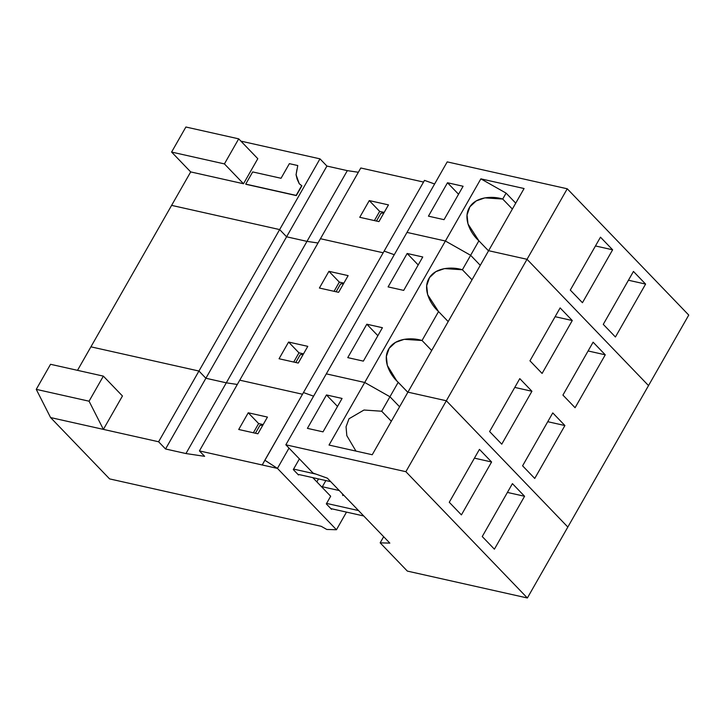 <?xml version="1.0" encoding="UTF-8"?>
<svg xmlns="http://www.w3.org/2000/svg" width="725" height="725" viewBox="0 0 725 725"><rect width="100%" height="100%" fill="white"/><g stroke="black" fill="none" stroke-linecap="round" stroke-linejoin="round"><path stroke-width="1.09" d="M633.451 271.449L603.272 324.365L615.425 336.989L645.603 284.082L633.451 271.449L645.603 284.082L628.439 280.24L645.603 284.082L615.425 336.989L603.272 324.365L633.451 271.449M600.472 237.175L570.294 290.082L582.447 302.715L612.625 249.799L600.472 237.175L612.625 249.799L595.461 245.956L612.625 249.799L582.447 302.715L570.294 290.082L600.472 237.175M524.075 188.527L480.865 178.848L506.095 193.131L515.738 203.154L506.095 193.131L480.865 178.848L445.404 241.008L470.634 255.3L478.89 240.827L488.532 250.85L478.89 240.827C470.498 233.414 462.949 218.452 469.302 207.758C475.274 196.837 492.03 195.65 502.724 199.04L484.844 197.871L476.216 200.916L469.854 206.852L467.036 214.999L467.997 223.962L478.89 240.827L470.634 255.3L480.276 265.314L470.634 255.3L445.404 241.008L480.865 178.848L524.075 188.527L488.614 250.696L524.075 188.527M512.367 209.054L502.724 199.04L506.095 193.131L502.724 199.04L512.367 209.054M527.03 259.296L648.522 385.591L688.75 315.076L567.249 188.781L527.03 259.296L567.249 188.781L447.216 161.883L406.997 232.408L447.216 161.883L567.249 188.781L688.75 315.076L648.522 385.591L527.03 259.296L488.614 250.696L527.03 259.296L446.337 400.762L407.93 392.153L372.233 454.738L407.93 392.153L446.337 400.762L405.873 471.694L446.337 400.762L567.838 527.048L446.337 400.762L567.838 527.048L527.374 597.989L648.522 385.591L527.03 259.296L488.614 250.696L407.93 392.153L446.337 400.762L527.03 259.296L648.522 385.591L567.838 527.048L446.337 400.762L407.93 392.153L488.614 250.696L527.03 259.296M458.544 194.237L447.497 182.754L428.439 216.168L447.497 182.754L463.103 186.252L444.044 219.666L428.439 216.168L444.044 219.666L463.103 186.252L447.497 182.754L458.544 194.237M406.997 232.408L445.404 241.008L406.997 232.408L285.849 444.806L326.304 373.864L364.72 382.474L329.023 445.059L372.233 454.738L329.023 445.059L364.72 382.474L326.304 373.864L406.997 232.408L445.404 241.008L364.72 382.474L389.95 396.756L364.72 382.474L389.95 396.756L381.694 411.229L363.986 410.024L348.997 418.769L346.052 426.771L346.822 435.653L355.948 451.086L346.822 435.653L346.052 426.771L348.997 418.769L363.986 410.024L381.694 411.229L389.95 396.756L399.593 406.779L389.95 396.756L398.206 382.292C389.805 374.87 382.256 359.917 388.609 349.214C394.59 338.294 411.347 337.107 422.041 340.496L438.543 311.56L448.186 321.574L438.543 311.56C430.152 304.138 422.603 289.184 428.955 278.482C434.937 267.57 451.693 266.374 462.387 269.763L444.498 268.594L435.87 271.639L429.508 277.584L426.69 285.722L427.65 294.694L438.543 311.56L422.041 340.496L431.683 350.519L422.041 340.496L404.16 339.327L395.533 342.372L389.162 348.308L386.353 356.455L387.313 365.427L396.729 380.824L407.84 392.307L398.206 382.292L389.95 396.756L399.593 406.779L389.95 396.756L364.72 382.474L445.404 241.008L406.997 232.408M383.906 212.914L380.915 213.232L376.456 221.043L380.915 213.232L383.906 212.914M252.681 171.925L245.73 184.105L296.144 195.406L301.7 185.654L299.244 183.733L296.063 174.779L297.776 165.545L289.375 163.66L281.037 178.278L252.681 171.925L281.037 178.278L289.375 163.66L297.776 165.545L296.063 174.779L296.915 169.614L296.063 174.779L297.132 179.138L296.235 174.961L297.132 179.138L299.244 183.733L301.881 185.836L296.317 195.587L301.881 185.836L296.317 195.587L245.73 184.105L252.681 171.925M238.706 138.847L185.89 127.011L171.598 152.069L224.415 163.904L238.706 138.847L257.801 158.693L238.706 138.847L224.415 163.904L243.5 183.751L257.801 158.693L243.5 183.751L224.415 163.904L171.598 152.069L190.693 171.916L243.5 183.751L190.693 171.916L171.598 152.069L185.89 127.011L238.706 138.847M359.745 217.301L378.948 221.605L388.473 204.894L369.27 200.589L359.745 217.301L369.27 200.589L379.655 211.383L369.27 200.589L388.473 204.894L378.948 221.605L359.745 217.301M374.399 220.581L379.655 211.383L384.196 212.398L379.655 211.383L374.399 220.581M245.902 184.286L296.317 195.587L245.902 184.286M299.425 183.914L297.304 179.32L299.425 183.914M171.608 205.374L190.693 171.916L171.608 205.374L279.642 229.58L286.583 236.794L306.983 241.371L318.012 243.002L306.983 241.371L347.329 170.638L306.983 241.371L286.583 236.794L326.921 166.061L286.583 236.794L279.642 229.58L319.979 158.847L279.642 229.58L171.608 205.374L77.512 370.339L90.924 346.831L198.949 371.037L158.603 441.77L165.554 448.983L185.953 453.551L204.622 456.324L199.42 450.914L262.223 464.979L303.458 392.56L264.852 460.23L277.439 468.395L289.012 448.095L277.439 468.395L336.454 529.739L346.505 512.113L336.454 529.739L326.776 529.458L336.454 529.739L277.439 468.395L264.852 460.23L262.223 464.979L277.439 468.395L199.42 450.914L239.757 380.181L199.42 450.914L204.622 456.324L185.953 453.551L226.3 382.827L185.953 453.551L165.554 448.983L205.891 378.251L165.554 448.983L158.603 441.77L198.949 371.037L90.924 346.831L171.608 205.374L279.642 229.58L198.949 371.037L205.891 378.251L198.949 371.037L205.891 378.251L226.3 382.827L205.891 378.251L226.3 382.827L237.32 384.458L226.3 382.827L237.32 384.458L226.3 382.827L306.983 241.371L226.3 382.827L205.891 378.251L286.583 236.794L205.891 378.251L198.949 371.037L279.642 229.58L171.608 205.374M434.619 183.978L424.487 180.371L384.141 251.095L394.273 254.711L384.141 251.095L424.487 180.371L434.619 183.978M423.59 182.066L360.787 167.992L320.45 238.724L383.253 252.798L320.45 238.724L360.787 167.992L423.59 182.066M358.349 172.269L347.329 170.638L326.921 166.061L319.979 158.847L240.908 141.13L319.979 158.847L326.921 166.061L347.329 170.638L358.349 172.269M494.396 549.178L524.574 496.272L507.409 492.429L524.574 496.272L512.421 483.638L482.243 536.545L494.396 549.178L482.243 536.545L512.421 483.638L524.574 496.272L494.396 549.178M449.264 502.271L461.417 514.895L491.595 461.988L479.442 449.364L449.264 502.271L479.442 449.364L491.595 461.988L474.431 458.146L491.595 461.988L461.417 514.895L449.264 502.271M391.337 421.243L381.694 411.229L391.337 421.243M337.515 406.426L326.468 394.944L307.409 428.357L326.468 394.944L342.073 398.442L323.015 431.855L307.409 428.357L323.015 431.855L342.073 398.442L326.468 394.944L337.515 406.426M313.028 473.053L285.849 444.806L405.873 471.694L527.374 597.989L407.341 571.092L380.163 542.844L383.67 536.699L380.163 542.844L407.341 571.092L527.374 597.989L405.873 471.694L285.849 444.806L313.028 473.053L327.356 478.165L389.842 543.116L380.163 542.844L389.842 543.116L327.356 478.165L313.028 473.053M262.876 425.104L259.885 425.421L255.427 433.233L259.885 425.421L262.876 425.104M293.58 469.084L315.982 474.105L293.58 469.084M325.86 480.566L322.335 486.747L325.86 480.566M331.515 509.303L331.796 508.814L330.845 508.606L363.733 515.973L331.796 508.814L331.515 509.303L326.313 503.893L331.515 509.303M326.585 503.404L326.313 503.893L326.585 503.404L358.522 510.563L326.585 503.404L330.682 496.235L326.585 503.404M298.782 474.503L330.718 481.654L298.782 474.503L298.51 474.984L298.782 474.503M321.338 486.529L339.264 490.544L321.338 486.529M342.481 493.888L342.798 495.583M318.511 478.917L316.843 481.844L318.511 478.917M312.792 477.639L330.682 496.235L312.792 477.639M293.299 469.573L298.51 474.984L293.299 469.573L299.398 458.889L293.299 469.573M263.166 424.587L258.626 423.572L253.369 432.771L258.626 423.572L248.24 412.779L238.715 429.49L257.919 433.795L267.443 417.083L248.24 412.779L258.626 423.572L263.166 424.587M103.394 429.39L122.453 395.977L103.358 376.13L89.066 401.197L103.394 429.39L158.603 441.77L103.394 429.39L89.066 401.197L103.358 376.13L50.542 364.294L36.25 389.361L89.066 401.197L36.25 389.361L50.578 417.564L103.394 429.39L50.578 417.564L36.25 389.361L50.542 364.294L103.358 376.13L122.453 395.977L103.394 429.39M313.59 396.167L303.458 392.56L313.59 396.167M302.561 394.255L239.757 380.181L302.561 394.255M257.919 433.795L238.715 429.49L248.24 412.779L267.443 417.083L257.919 433.795M109.593 478.899L50.578 417.564L109.593 478.899L321.229 526.323L109.593 478.899M321.229 526.323L326.776 529.458L321.229 526.323M560.126 307.907L529.948 360.814L542.101 373.438L572.279 320.532L560.126 307.907L572.279 320.532L555.123 316.689L572.279 320.532L542.101 373.438L529.948 360.814L560.126 307.907M575.079 407.722L605.257 354.815L588.102 350.963L605.257 354.815L593.104 342.182L562.926 395.089L575.079 407.722L562.926 395.089L593.104 342.182L605.257 354.815L575.079 407.722M472.02 279.787L462.387 269.763L470.634 255.3L445.404 241.008L470.634 255.3L462.387 269.763L472.02 279.787M489.611 431.538L519.789 378.631L531.933 391.264L501.754 444.171L489.611 431.538L501.754 444.171L531.933 391.264L519.789 378.631L489.611 431.538M564.911 425.539L534.733 478.446L522.589 465.822L552.767 412.915L564.911 425.539L547.756 421.696L564.911 425.539L552.767 412.915L522.589 465.822L534.733 478.446L564.911 425.539M418.207 264.969L407.16 253.478L388.093 286.901L407.16 253.478L422.757 256.976L403.698 290.39L388.093 286.901L403.698 290.39L422.757 256.976L407.16 253.478L418.207 264.969M326.304 373.864L364.72 382.474L326.304 373.864M363.361 361.123L347.755 357.624L366.814 324.211L382.419 327.709L363.361 361.123L382.419 327.709L366.814 324.211L347.755 357.624L363.361 361.123M343.559 283.647L340.569 283.964L336.119 291.776L340.569 283.964L343.559 283.647M480.276 265.314L470.634 255.3L480.276 265.314M319.399 288.033L338.602 292.329L348.136 275.627L328.933 271.322L319.399 288.033L328.933 271.322L339.309 282.107L328.933 271.322L348.136 275.627L338.602 292.329L319.399 288.033M334.062 291.314L339.309 282.107L343.849 283.131L339.309 282.107L334.062 291.314M394.273 254.711L384.141 251.095L303.458 392.56L384.141 251.095L394.273 254.711M383.253 252.798L320.45 238.724L239.757 380.181L320.45 238.724L383.253 252.798M298.265 363.062L279.053 358.757L288.586 342.055L307.79 346.351L298.265 363.062L307.79 346.351L288.586 342.055L279.053 358.757L298.265 363.062M318.012 243.002L306.983 241.371L286.583 236.794L279.642 229.58L286.583 236.794L306.983 241.371L318.012 243.002M90.924 346.831L198.949 371.037L90.924 346.831M514.777 387.413L531.933 391.264L514.777 387.413M377.861 335.693L366.814 324.211L377.861 335.693M303.213 354.371L300.232 354.697L295.773 362.509L300.232 354.697L303.213 354.371M293.716 362.047L298.963 352.839L288.586 342.055L298.963 352.839L303.512 353.854L298.963 352.839L293.716 362.047"/></g></svg>
